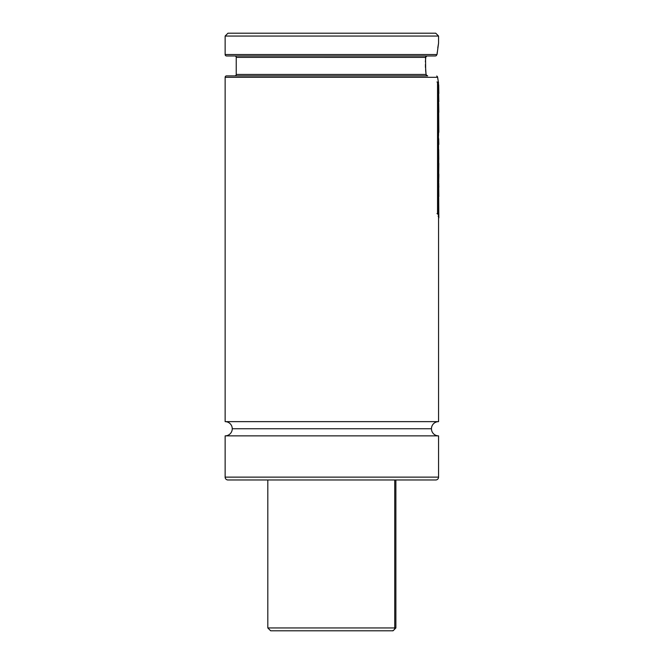 <?xml version="1.0" encoding="UTF-8"?>
<svg xmlns="http://www.w3.org/2000/svg" width="664" height="664" viewBox="0 0 664 664"><rect width="100%" height="100%" fill="white"/><g stroke="black" fill="none" stroke-linecap="round" stroke-linejoin="round"><path stroke-width="1" d="M225.137 421.64L438.564 421.64A7.113 7.113 0 0 0 431.451 428.753L232.251 428.753A7.113 7.113 0 0 0 225.137 421.64A7.113 7.113 0 0 1 232.251 428.753A7.113 7.113 0 0 1 225.137 435.866L225.137 477.134L438.564 477.134L438.564 435.866A7.113 7.113 0 0 1 431.451 428.753A7.113 7.113 0 0 1 438.564 421.64L438.564 216.256L438.564 421.64L225.137 421.64L225.137 77.306A1.419 1.419 0 0 1 226.557 75.887A1.419 1.419 0 0 0 225.137 77.306L225.137 421.64M437.999 79.73L437.651 77.306L225.137 77.306L437.651 77.306L437.468 76.767L438.564 83M426.246 75.024L427.682 75.887L226.557 75.887L427.682 75.887M426.886 55.975L425.541 57.403L236.235 57.386L236.235 74.459A1.419 1.419 0 0 1 234.807 75.887A1.419 1.419 0 0 0 236.235 74.459L426.056 74.459L425.666 70.558L426.056 74.459L427.052 75.754L426.056 74.459L425.383 64.632M425.416 66.251L425.466 67.496M437.036 54.539L437.261 52.099L437.036 54.539L225.137 54.539L437.036 54.539L438.564 43.16L438.564 36.047L435.717 33.2L227.976 33.2L225.137 36.047L438.564 36.047L225.137 36.047L225.137 54.539A1.419 1.419 0 0 0 226.557 55.967A1.419 1.419 0 0 1 225.137 54.539L225.137 36.047L227.976 33.2L435.717 33.2L438.564 36.047L438.564 43.16L437.775 47.908L438.564 43.16M425.666 70.558L425.541 57.386L236.235 57.386A1.419 1.419 0 0 0 234.807 55.967A1.419 1.419 0 0 1 236.235 57.386L236.235 74.459L426.056 74.459L426.222 74.982M438.564 197.54L438.564 174.665L438.564 197.54M438.564 165.693L438.564 157.136L438.564 165.693M438.564 149.632L438.564 143.075L438.564 149.632M438.564 135.547L438.564 130.534L438.564 135.547M438.564 111.801L438.564 110.564L438.564 111.801M438.564 103.111L438.564 101.567L438.564 103.111M438.564 96.687L438.564 91.956L438.564 96.687M438.564 435.866L225.137 435.866A7.113 7.113 0 0 0 232.251 428.753L431.451 428.753A7.113 7.113 0 0 0 438.564 435.866L438.564 477.134L225.137 477.134A2.847 2.847 0 0 0 227.976 479.981L435.717 479.981A2.847 2.847 0 0 0 438.564 477.134A2.847 2.847 0 0 1 435.717 479.981L227.976 479.981A2.847 2.847 0 0 1 225.137 477.134L225.137 435.866L438.564 435.866M437.41 76.667L437.028 76.252M425.375 61.802L425.831 56.598M426.022 56.39L427.085 55.967M226.557 55.967L435.484 55.967L436.555 55.527L435.484 55.967L226.557 55.967M425.541 57.386L425.682 56.847M427.052 75.754L426.554 75.422M438.688 87.914L438.472 101.567M438.472 96.687L438.846 101.567M438.68 106.273L438.846 112.291L438.472 110.564M438.472 103.111L438.688 110.564M438.472 84.784L438.846 101.808M438.688 84.784L438.846 93.541M438.688 103.111L438.846 112.291M438.688 114.913L438.472 130.534M438.472 111.801L438.688 130.534M438.738 132.153L438.564 133.356L438.738 132.153M438.688 138.685L438.846 144.395M438.688 152.728L438.738 168.93M438.472 149.632L438.688 174.665L438.838 163.419M438.688 149.632L438.804 159.526M438.688 111.801L438.846 132.153M436.978 82.004L437.543 82.004L438.472 83.631L437.543 82.004L437.543 213.634L438.472 215.285L438.472 83.631L438.472 215.285L437.543 213.634L436.978 213.634M437.543 82.004L437.543 213.634M438.688 200.669L438.846 217.867L438.688 216.256L438.124 216.256M438.472 197.54L438.688 216.256M438.688 197.54L438.846 217.867M438.647 182.036L438.846 174.283M438.423 175.238C438.887 172.059 438.97 174.217 438.663 181.728L438.846 187.223M438.099 181.728L438.663 181.728L438.846 196.61M438.281 183.936L438.846 183.936M438.746 173.976L438.663 181.728M438.829 173.927L438.846 174.375M271.012 630.8L391.951 630.8A2.847 2.797 -90 0 0 394.748 627.953L394.748 479.981L394.748 627.953L395.877 627.953L394.748 627.953A2.847 2.797 90 0 1 391.951 630.8L393.03 630.8L395.877 627.953L395.877 479.981M271.742 630.8L392.781 630.8M267.816 479.981L267.816 627.953L394.748 627.953L268.945 627.953M436.688 76.036L437.186 76.385M438.804 181.513L438.232 181.513M438.804 173.893L438.232 173.893M267.816 627.953L270.663 630.8"/></g></svg>
